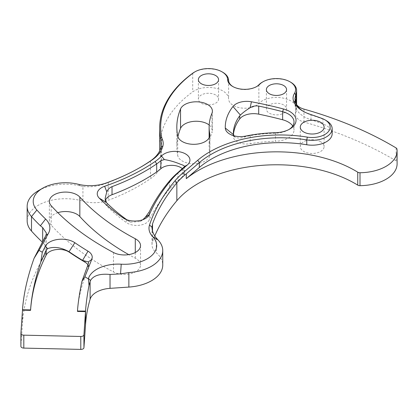 <?xml version="1.0" encoding="UTF-8"?>
<svg xmlns="http://www.w3.org/2000/svg" width="418" height="418" viewBox="0 0 418 418"><rect width="100%" height="100%" fill="white"/><g stroke="black" fill="none" stroke-linecap="round" stroke-linejoin="round"><path stroke-width="0.31" stroke-dasharray="2.09 1.57" d="M182.363 168.783L182.363 176.856A12.864 7.43 0 0 0 184.484 172.775A12.864 7.43 0 0 0 182.42 168.736M142.794 219.711L140.155 221.55L130.432 222.177L124.036 218.489M275.509 132.705L275.415 141.268A19.51 11.265 0 0 0 294.021 130.014A19.51 11.265 0 0 0 292.725 125.975M233.913 135.766L235.386 137.329C237.659 138.348 240.637 138.264 244.331 137.062L250.21 135.646A105.775 61.07 0 0 1 275.415 133.19A19.51 11.265 0 0 0 288.31 129.904A19.51 11.265 0 0 0 288.99 129.491M235.386 137.329L229.722 134.058M256.527 86.646A16.15 9.327 180 0 1 256.182 86.85A16.15 9.327 180 0 1 233.338 86.85L232.627 86.442L233.338 86.85A16.15 9.327 180 0 1 232.993 86.646M262.232 82.221A20.137 11.626 180 0 1 290.709 82.221M326.317 120.63A19.986 11.537 180 0 0 322.926 119.057A304.837 175.999 180 0 0 310.987 114.882A32.008 18.481 180 0 1 304.299 111.93L302.872 111.104L304.299 111.93A32.008 18.481 180 0 1 303.609 111.517M194.234 72.241A20.137 11.626 180 0 1 222.716 72.241M283.608 104.949A10.095 5.826 0 0 0 272.609 103.685A10.095 5.826 0 0 0 266.376 109.072A10.095 5.826 0 0 0 269.333 113.189A10.095 5.826 0 0 0 280.332 114.454A10.095 5.826 0 0 0 286.565 109.072A10.095 5.826 0 0 0 283.608 104.949M215.615 94.964A10.095 5.826 0 0 0 204.611 93.705A10.095 5.826 0 0 0 198.383 99.087A10.095 5.826 0 0 0 201.34 103.209A10.095 5.826 0 0 0 212.339 104.469A10.095 5.826 0 0 0 218.567 99.087A10.095 5.826 0 0 0 215.615 94.964M320.606 141.728A11.913 6.876 0 0 0 307.627 140.239A11.913 6.876 0 0 0 300.276 146.593A11.913 6.876 0 0 0 303.761 151.452A11.913 6.876 0 0 0 316.74 152.946A11.913 6.876 0 0 0 324.096 146.593A11.913 6.876 0 0 0 320.606 141.728M228.609 80.35L228.609 98.977A20.137 11.626 0 0 0 222.716 90.868A20.137 11.626 0 0 0 192.703 91.861A152.518 88.057 0 0 0 159.666 146.593M295.96 103.471L295.96 112.003A20.137 11.626 0 0 0 296.608 109.072A20.137 11.626 0 0 0 290.709 100.848A20.137 11.626 0 0 0 258.873 103.418A16.15 9.327 0 0 1 240.778 107.922A16.15 9.327 0 0 1 228.609 98.977M332.169 133.65A19.986 11.537 0 0 0 326.317 125.494A19.986 11.537 0 0 0 322.926 123.921A304.837 175.999 0 0 0 310.987 119.747A32.008 18.481 0 0 1 294.925 103.721A32.008 18.481 0 0 1 295.202 101.287M211.952 113.299L211.952 132.746A16.15 9.327 0 0 0 212.396 130.578A16.15 9.327 0 0 0 209.193 125.003M57.825 212.657A16.15 9.327 0 0 0 49.366 220.856A16.15 9.327 0 0 0 51.2 225.166A294.34 169.938 0 0 0 113.487 271.961A16.15 9.327 0 0 0 130.897 273.618A16.15 9.327 0 0 0 140.537 265.085A16.15 9.327 0 0 0 135.808 258.491A16.15 9.327 0 0 0 135.291 258.204A262.039 151.29 0 0 1 128.728 254.614M397.1 163.83A37.85 21.856 0 0 0 396.964 161.965A3.03 1.75 0 0 0 396.128 160.904A328.057 189.401 0 0 0 391.541 158.203A328.057 189.401 0 0 0 303.949 122.056A15.142 8.741 0 0 1 295.469 114.208A15.142 8.741 0 0 1 295.96 112.003M88.005 264.688L88.005 269.553A351.381 202.866 0 0 0 77.466 311.431M45.008 237.105L45.008 254.907A406.39 234.629 0 0 0 22.499 323.109L20.9 346.282M45.008 254.907A25.237 14.567 0 0 0 46.424 250.089A25.237 14.567 0 0 0 42.678 242.45A316.546 182.755 0 0 1 42.161 241.965M139.993 167.54A194.025 112.019 180 0 1 139.283 167.952A194.025 112.019 180 0 1 108.178 182.535L105.022 183.732C97.587 186.438 90.22 187.342 82.926 186.433L82.926 201.121A38.357 22.144 0 0 0 27.16 220.856M82.926 201.121A25.237 14.567 0 0 0 108.178 200.337A194.025 112.019 0 0 0 150.522 178.685A46.121 26.627 0 0 0 161.358 161.536A46.121 26.627 0 0 0 160.967 158.067A152.518 88.057 0 0 1 159.817 150.558M154.78 235.956A301.817 174.254 0 0 0 152.533 241.688A25.237 14.567 0 0 0 152 244.666A25.237 14.567 0 0 0 156.264 252.765A38.357 22.144 0 0 1 162.743 265.085M177.896 136.764A135.359 78.15 0 0 0 176.824 146.593A135.359 78.15 0 0 0 177.707 155.501A16.15 9.327 0 0 0 194.673 163.746A16.15 9.327 0 0 0 209.904 154.441A16.15 9.327 0 0 0 209.794 153.375A103.058 59.502 0 0 1 209.125 146.593A103.058 59.502 0 0 1 211.952 132.746M38.393 190.692A38.357 22.144 180 0 1 80.601 185.989L82.926 186.433M87.921 264.876A12.634 7.294 180 0 1 88.632 267.285A12.634 7.294 180 0 1 88.005 269.553M233.463 134.403A78.835 45.515 0 0 0 233.354 136.383A13.12 7.576 0 0 0 233.354 136.461A13.12 7.576 0 0 0 250.21 143.724A105.775 61.07 0 0 1 275.415 141.268M130.432 222.177L126.842 219.763M182.363 176.856L177.958 180.618A119.109 68.766 0 0 0 169.593 188.957A309.895 178.914 0 0 0 149.304 219.868A13.12 7.576 0 0 1 139.293 225.271A13.12 7.576 0 0 1 126.403 222.58A237.816 137.303 0 0 1 107.217 206.492A15.142 8.741 0 0 1 105.127 202.061A15.142 8.741 0 0 1 105.367 200.509M245.507 136.111L244.331 137.062M310.987 119.747L310.987 114.882L309.978 114.245M322.926 123.921L322.926 119.057L321.839 118.393M192.703 73.234L192.703 91.861M258.873 84.791L258.873 103.418M113.487 252.514L113.487 271.961M303.949 109.114L303.949 122.056M22.499 310.172L22.499 323.109M396.964 149.027L396.964 161.965M396.128 147.967L396.128 160.904M51.2 205.713L51.2 225.166M135.291 252.514L135.291 258.204M209.794 136.049L209.794 153.375M177.707 136.049L177.707 155.501M156.264 237.946L156.264 252.765M152.533 231.081L152.533 241.688M160.967 147.204L160.967 158.067M150.522 160.883L150.522 178.685M108.178 182.535L108.178 200.337M42.678 241.066L42.678 242.45M80.601 185.989L78.218 184.26M105.022 183.732L106.214 182.995M250.21 135.646L250.21 143.724M233.354 133.415L233.354 136.383M124.977 218.985L129.914 221.859M107.217 203.362L107.217 206.492M126.403 219.45L126.403 222.58M149.304 211.79L149.304 219.868M169.593 180.879L169.593 188.957M177.958 172.54L177.958 180.618M184.484 166.453L184.484 172.775M140.15 221.545L145.448 218.489M294.021 121.936L294.021 130.014M256.182 86.85L256.892 86.442M266.376 89.619L266.376 109.072M198.383 79.634L198.383 99.087M300.276 127.14L300.276 146.593M212.396 111.131L212.396 130.578M140.537 245.632L140.537 265.085M295.469 101.266L295.469 114.208M49.366 201.403L49.366 220.856M209.125 137.846L209.125 146.593M209.904 134.988L209.904 154.441M152 227.261L152 244.666M294.925 98.685L294.925 103.721M296.608 104.594L296.608 109.072M161.358 143.714L161.358 161.536M176.824 127.14L176.824 146.593M324.096 127.14L324.096 146.593M218.567 79.634L218.567 99.087M286.565 89.619L286.565 109.072M46.424 233.145L46.424 250.089M139.283 167.952L140.709 167.132M288.31 129.904L289.737 129.078M233.354 133.332L233.354 136.461M105.127 198.419L105.127 202.061M88.632 267.285L88.632 262.734"/><path stroke-width="0.63" d="M155.156 161.489A200.081 115.514 180 0 1 104.631 186.287A15.142 8.741 0 0 0 99.28 198.169A245.888 141.963 0 0 0 123.101 217.893A15.142 8.741 0 0 0 124.036 218.489A15.142 8.741 0 0 0 145.448 218.489A15.142 8.741 0 0 0 149.43 214.439A307.873 177.749 180 0 1 171.406 179.745A117.092 67.601 180 0 1 179.63 171.542L187.348 164.964A15.09 8.71 0 0 0 182.588 152.596A15.09 8.71 0 0 0 161.479 156.045A52.177 30.122 180 0 1 155.156 161.489L156.698 163.887A54.199 31.293 180 0 0 160.878 160.611L164.363 159.571C169.781 160.434 175.236 162.022 180.717 164.342C183.575 165.256 184.808 166.045 184.416 166.709L177.958 172.54A119.109 68.766 180 0 0 169.593 180.879A309.895 178.914 180 0 0 149.304 211.79L145.281 217.329L142.794 219.711M182.42 168.736A12.864 7.43 0 0 0 180.717 167.519A12.864 7.43 0 0 0 160.878 168.689A54.199 31.293 0 0 1 156.698 171.965A202.098 116.679 0 0 1 112.029 194.725A15.142 8.741 0 0 0 105.367 200.509M184.484 166.453L187.348 164.964M292.725 125.975A19.51 11.265 0 0 0 288.31 122.051A19.51 11.265 0 0 0 282.636 119.773A296.764 171.333 0 0 0 258.711 114.161A15.142 8.741 0 0 0 239.707 118.958A78.835 45.515 0 0 0 233.463 134.403M288.99 129.491A19.51 11.265 0 0 0 294.021 121.936A19.51 11.265 0 0 0 288.31 113.973A19.51 11.265 0 0 0 282.636 111.695A296.764 171.333 0 0 0 258.711 106.083C255.706 105.566 252.843 106.109 250.105 107.724C246.077 110.247 242.842 112.698 240.392 115.075L239.707 115.823A78.835 45.515 0 0 0 233.354 133.248L233.354 133.332M245.507 136.111A15.142 8.741 180 0 1 229.722 134.058A15.142 8.741 180 0 1 225.286 128.028A86.907 50.176 180 0 1 232.972 106.496A15.142 8.741 180 0 1 251.453 101.778A298.781 172.498 180 0 1 283.472 108.988A21.527 12.43 180 0 1 289.737 129.078A21.527 12.43 180 0 1 275.509 132.705A103.758 59.905 0 0 0 245.507 136.111M77.466 311.023L85.538 311.091C86.051 303.51 87.205 294.956 89.013 285.437L88.428 278.571A30.284 17.483 180 0 1 121.225 264.192A32.301 18.648 0 0 0 151.337 255.91A32.301 18.648 0 0 0 152.711 236.672A30.284 17.483 180 0 1 149.524 224.999A303.839 175.419 180 0 1 175.032 180.769A113.053 65.271 180 0 1 182.974 172.853L197.719 160.272A99.719 57.574 180 0 1 307.314 137.125A17.969 10.372 0 0 0 327.686 132.386A17.969 10.372 0 0 0 324.89 119.804A17.969 10.372 0 0 0 321.839 118.393A302.82 174.834 0 0 0 309.978 114.245A34.03 19.646 180 0 1 302.872 111.104A34.03 19.646 180 0 1 293.504 100.884A25.237 14.567 180 0 1 294.502 93.303A19.129 11.046 0 0 0 289.998 81.813A19.129 11.046 0 0 0 262.948 81.813A19.129 11.046 0 0 0 259.756 84.253A17.159 9.907 180 0 1 256.892 86.442A17.159 9.907 180 0 1 232.627 86.442L232.627 86.442A17.159 9.907 180 0 1 227.601 79.53A19.129 11.04 0 0 0 222 71.828A19.129 11.04 0 0 0 194.95 71.828A19.129 11.04 0 0 0 193.492 72.774A151.509 87.472 0 0 0 161.661 137.114A32.301 18.648 0 0 0 162.356 139.377A30.284 17.483 180 0 1 162.926 145.882A48.138 27.792 180 0 1 152.068 159.984A196.042 113.184 180 0 1 140.709 167.132A196.042 113.184 180 0 1 106.214 182.995A30.284 17.483 180 0 1 78.218 184.26A32.301 18.648 0 0 0 42.678 188.215A32.301 18.648 0 0 0 36.878 210.024A310.49 179.259 0 0 0 45.599 219.037A30.284 17.483 180 0 1 48.091 233.923L39.031 250.351L42.312 252.242L45.29 246.239A17.159 9.907 180 0 1 58.248 239.399A17.159 9.907 180 0 1 74.838 242.712A310.49 179.259 0 0 0 88.026 251.181A15.142 8.741 180 0 1 91.694 259.547L84.875 276.82L81.944 281.377C79.566 292.631 78.077 302.512 77.466 311.023L77.466 311.431L85.538 311.619L85.538 324.556A343.303 198.205 0 0 1 90.1 299.288A22.927 13.235 0 0 1 110.033 288.352L128.859 287.077A38.357 22.144 0 0 0 162.743 265.085L162.743 250.575A38.357 22.144 180 0 1 128.859 272.573L120.541 273.874L110.033 274.469L110.033 288.352M262.948 81.813L262.232 82.221A20.137 11.626 180 0 0 258.873 84.791A16.15 9.327 180 0 1 256.527 86.646M290.709 82.221L289.998 81.813L290.709 82.221A20.137 11.626 180 0 1 296.608 90.445A20.137 11.626 180 0 1 295.96 93.376L295.96 99.061A15.142 8.741 0 0 0 295.469 101.266A15.142 8.741 0 0 0 303.949 109.114A328.057 189.401 0 0 1 391.541 145.26A328.057 189.401 0 0 1 396.128 147.967A3.03 1.75 0 0 1 396.964 149.027A37.85 21.856 0 0 1 397.1 150.893L397.1 163.83A37.85 21.856 0 0 1 360.008 185.681A3.03 1.75 0 0 1 357.735 185.127A111.031 64.106 0 0 0 355.112 183.559A111.031 64.106 0 0 0 176.845 200.729A301.817 174.254 0 0 0 154.78 235.956M222.716 72.241L222 71.828L222.716 72.241A20.137 11.626 180 0 1 228.609 80.35L227.601 79.53M139.993 167.54A194.025 112.019 180 0 0 150.522 160.883A46.121 26.627 180 0 0 160.925 147.371L161.358 143.515L160.658 138.003A152.518 88.057 180 0 1 159.666 127.965A152.518 88.057 180 0 1 192.703 73.234A20.137 11.626 180 0 1 194.234 72.241L194.95 71.828M326.317 120.63L324.89 119.804L326.317 120.63A19.986 11.537 180 0 1 332.169 128.791A19.986 11.537 180 0 1 306.77 139.894L306.77 144.759A19.986 11.537 0 0 0 332.169 133.65L332.169 128.791M283.608 85.497A10.095 5.826 0 0 0 272.609 84.237A10.095 5.826 0 0 0 266.376 89.619A10.095 5.826 0 0 0 269.333 93.742A10.095 5.826 0 0 0 280.332 95.006A10.095 5.826 0 0 0 286.565 89.619A10.095 5.826 0 0 0 283.608 85.497M215.615 75.517A10.095 5.826 0 0 0 204.611 74.252A10.095 5.826 0 0 0 198.383 79.634A10.095 5.826 0 0 0 201.34 83.757A10.095 5.826 0 0 0 212.339 85.021A10.095 5.826 0 0 0 218.567 79.634A10.095 5.826 0 0 0 215.615 75.517M320.606 122.275A11.913 6.876 0 0 0 307.627 120.786A11.913 6.876 0 0 0 300.276 127.14A11.913 6.876 0 0 0 303.761 132.004A11.913 6.876 0 0 0 316.74 133.494A11.913 6.876 0 0 0 324.096 127.14A11.913 6.876 0 0 0 320.606 122.275M209.193 125.003A16.15 9.327 0 0 0 207.662 123.984A16.15 9.327 0 0 0 191.857 121.607A16.15 9.327 0 0 0 180.539 128.41A135.359 78.15 0 0 0 177.896 136.764M209.794 133.922A103.058 59.502 0 0 1 209.125 127.14A103.058 59.502 0 0 1 211.952 113.299A16.15 9.327 0 0 0 212.396 111.131A16.15 9.327 0 0 0 207.662 104.537A16.15 9.327 0 0 0 191.857 102.154A16.15 9.327 0 0 0 180.539 108.957A135.359 78.15 0 0 0 176.824 127.14A135.359 78.15 0 0 0 177.707 136.049A16.15 9.327 0 0 0 194.673 144.299A16.15 9.327 0 0 0 209.904 134.988A16.15 9.327 0 0 0 209.794 133.922L209.794 136.049M135.291 238.751A262.039 151.29 0 0 1 79.838 197.092A16.15 9.327 0 0 0 76.938 194.809A16.15 9.327 0 0 0 59.335 192.787A16.15 9.327 0 0 0 49.366 201.403A16.15 9.327 0 0 0 51.2 205.713A294.34 169.938 0 0 0 113.487 252.514A16.15 9.327 0 0 0 130.897 254.165A16.15 9.327 0 0 0 140.537 245.632A16.15 9.327 0 0 0 135.808 239.039A16.15 9.327 0 0 0 135.291 238.751L135.291 252.514M79.838 197.092L79.838 216.545A16.15 9.327 0 0 0 76.938 214.262A16.15 9.327 0 0 0 57.825 212.657M397.1 150.893A37.85 21.856 0 0 1 360.008 172.738A3.03 1.75 0 0 1 357.735 172.185A111.031 64.106 0 0 0 355.112 170.617A111.031 64.106 0 0 0 186.292 178.648L186.292 173.815L199.391 162.576A97.702 56.409 180 0 1 306.77 139.894L307.314 137.125M81.944 281.377L88.005 264.688L88.632 262.734L88.25 261.914L91.694 259.547M85.538 311.091L83.94 334.792L83.94 347.729L85.538 324.556M89.013 285.437L90.487 280.488C93.538 275.509 100.054 273.503 110.033 274.469M84.875 276.82L88.355 278.827M39.031 250.351L34.067 258.308C27.478 276.747 23.622 293.896 22.499 309.759L22.499 310.172L30.566 310.355L30.566 309.91L22.499 309.759M34.067 258.308L45.943 235.344L48.091 233.923M30.566 309.91C31.601 295.061 35.008 279.114 40.797 262.06L46.189 250.236L46.189 255.095A398.317 229.968 0 0 0 30.566 310.355M46.189 250.236L47.621 248.626C53.943 246.348 61.085 247.378 69.048 251.714L69.2 251.814A318.061 183.633 0 0 0 82.56 260.383L88.25 261.914M40.797 262.06L42.312 252.242M162.743 250.575A38.357 22.144 180 0 0 158.025 239.937L156.264 237.946C153.474 234.587 152.058 231.049 152 227.329L152.533 223.886A301.817 174.254 180 0 1 176.845 182.927A111.031 64.106 180 0 1 184.646 175.152L186.292 173.815M295.96 103.471L295.96 99.061A32.008 18.481 0 0 0 295.202 101.287M306.77 144.759A97.702 56.409 0 0 0 199.302 167.513L186.292 178.648M45.943 235.344L46.424 233.145L42.678 227.596L40.4 225.777A316.546 182.755 180 0 1 31.507 216.587A38.357 22.144 180 0 1 27.16 206.351L27.16 220.856A38.357 22.144 0 0 0 31.507 231.091A316.546 182.755 0 0 0 42.161 241.965M159.666 127.965L159.666 146.593A152.518 88.057 0 0 0 159.817 150.558M20.9 333.48L20.9 346.282A3.03 1.75 0 0 0 20.9 346.35A3.03 1.75 0 0 0 23.81 348.1L80.794 349.406A3.03 1.75 0 0 0 83.94 347.729M79.838 216.545A262.039 151.29 0 0 0 128.728 254.614M149.524 224.999L152 227.261M303.609 111.517A32.008 18.481 180 0 1 295.489 102.316L294.925 98.685L295.96 93.376M232.993 86.646A16.15 9.327 180 0 1 228.609 80.35M27.16 206.351A38.357 22.144 180 0 1 38.393 190.692L42.678 188.215M83.94 334.792A3.03 1.75 0 0 1 80.794 336.469L23.81 335.158A3.03 1.75 0 0 1 20.9 333.412A3.03 1.75 0 0 1 20.9 333.339L22.499 310.172M46.189 255.095A13.303 7.681 180 0 1 56.148 249.603A13.303 7.681 180 0 1 69.2 252.143A318.061 183.633 0 0 0 85.021 262.18A12.634 7.294 180 0 1 87.921 264.876M233.354 133.415L233.913 135.766M126.842 219.763L126.403 219.45A237.816 137.303 180 0 1 107.217 203.362L106.371 202.484L105.127 198.419L106.778 191.784C107.896 189.349 109.647 187.64 112.029 186.647L112.029 194.725M156.698 171.965L156.698 163.887A202.098 116.679 180 0 1 112.029 186.647M160.878 160.611L160.878 168.689M149.43 214.439L145.281 217.329M258.873 84.791L259.756 84.253M192.703 73.234L193.492 72.774M357.735 172.185L357.735 185.127M90.1 281.486L90.1 299.288M90.487 280.488L88.428 278.571M47.621 248.626L45.29 246.239M175.032 180.769L176.845 182.927L176.845 200.729M360.008 172.738L360.008 185.681M180.539 108.957L180.539 128.41M128.859 272.573L128.859 287.077M152.533 223.886L152.533 231.081M199.302 162.649L199.302 167.513M160.967 139.502L160.967 147.204M36.878 210.024L31.507 216.587L31.507 231.091M42.678 227.596L42.678 241.066M23.81 335.158L23.81 348.1M80.794 336.469L80.794 349.406M158.025 239.937L152.711 236.672M120.541 273.874L121.225 264.192M160.658 138.003L161.661 137.114M161.149 140.563L162.356 139.377M40.4 225.777L45.599 219.037M150.522 160.883L152.068 159.984M160.925 147.371L162.926 145.882M295.568 94.442L294.502 93.303M295.489 102.316L293.504 100.884M199.391 162.576L197.719 160.272M184.646 175.152L182.974 172.853M225.286 128.028L233.521 134.669M232.972 106.496L240.392 115.075M251.453 101.778L250.105 107.724M283.472 108.988L282.636 111.695L282.636 119.773M258.711 106.083L258.711 114.161M239.707 115.823L239.707 118.958M171.406 179.745L169.593 180.879M179.63 171.542L177.958 172.54M161.479 156.045L164.363 159.571M104.631 186.287L106.778 191.784M99.28 198.169L106.371 202.484M123.101 217.893L124.977 218.985M82.56 260.383L88.026 251.181M69.048 251.714L74.838 242.712M69.2 252.143L69.2 251.814M85.021 262.18L85.021 261.198M209.125 127.14L209.125 137.846M296.608 90.445L296.608 104.594M20.9 333.412L20.9 346.35"/></g></svg>
